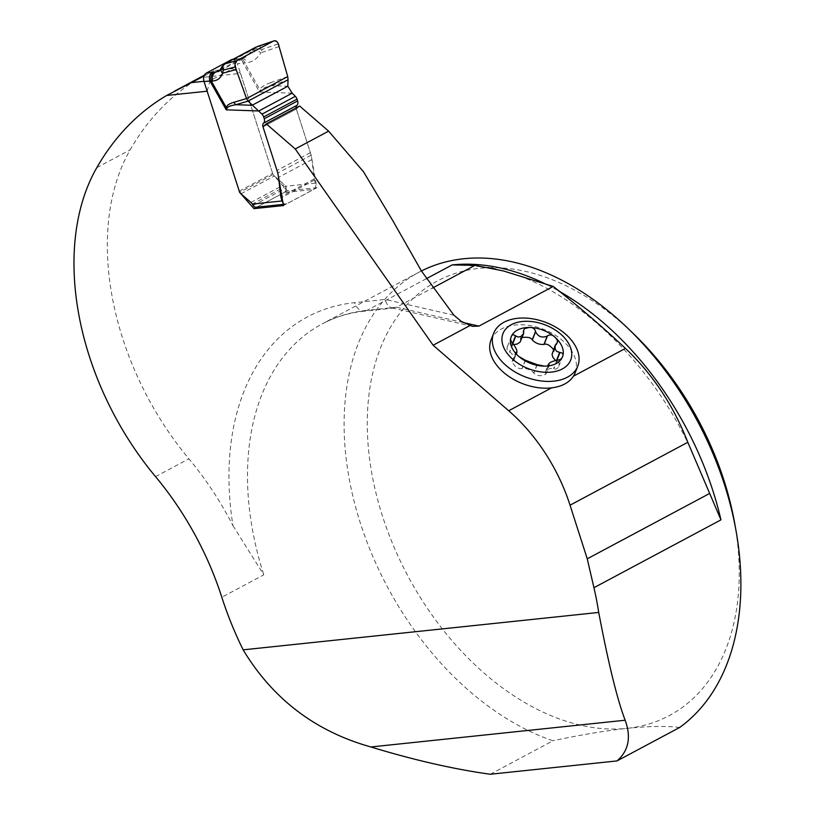 <?xml version="1.0" encoding="UTF-8"?>
<svg xmlns="http://www.w3.org/2000/svg" width="815" height="815" viewBox="0 0 815 815"><rect width="100%" height="100%" fill="white"/><g stroke="black" fill="none" stroke-linecap="round" stroke-linejoin="round"><path stroke-width="0.61" stroke-dasharray="4.08 3.06" d="M491.007 340.049A45.151 29.116 -158.7 0 1 501.368 328.995A45.151 29.116 -158.7 0 1 553.823 334.313A45.151 29.116 -158.7 0 1 575.125 372.913M421.406 270.967A262.715 175.796 -118.1 0 0 418.737 272.342A262.715 175.796 -118.1 0 0 357.041 512.166A262.715 175.796 -118.1 0 0 552.977 740.764L490.273 774.25M679.71 727.438C666.14 725.88 648.597 726.185 627.102 728.355A246.293 164.803 61.9 0 1 380.554 509.884A246.293 164.803 61.9 0 1 489.02 267.687M489.082 267.687A246.293 164.803 61.9 0 1 633.673 333.916M734.631 522.955A246.293 164.803 61.9 0 1 627.102 728.355C605.066 730.78 580.361 734.916 552.977 740.764M426.286 278.73L367.117 310.332L396.559 307.235L432.48 288.052M463.083 322.485L396.559 307.235L392.015 307.907C388.643 306.949 386.371 304.127 385.21 299.441L354.566 302.66A275.857 184.577 -118.1 0 0 232.958 525.685A246.293 164.803 -118.1 0 0 188.907 458.814A246.293 164.803 61.9 0 1 130.166 149.828A398.178 266.434 -118.1 0 1 200.062 77.639L240.517 73.391L273.005 174.542L239.753 192.309M299.635 106.021L296.365 109.037L311.187 155.217L316.821 187.745L287.328 190.842L273.005 174.542M232.958 525.685L263.795 574.83L221.823 597.252M204.035 76.06L214.427 70.518L200.062 77.639M287.328 190.842L256.735 207.183M316.821 187.745L283.447 205.563M311.187 155.217L277.823 173.045M282.948 202.66A4.931 3.535 -96 0 0 285.821 204.127A4.931 3.535 -96 0 0 286.788 203.832L313.694 189.457A4.931 3.535 -96 0 0 315.446 183.131L314.458 180.064A4.544 3.046 61.9 0 1 314.213 178.954L311.89 159.567A28.291 18.928 -118.1 0 0 310.362 152.66L296.365 109.037L262.99 126.855L296.365 109.037A4.106 2.751 61.9 0 1 296.12 107.896M207.153 91.209L210.076 80.665L232.683 68.592L214.427 70.518M232.683 68.592L240.517 73.391M210.076 80.665L203.974 81.306M556.39 343.573L553.09 352.039L553.966 351.469L553.528 349.594M556.951 360.25L556.655 360.984L555.555 360.444M552.203 352.977L553.09 352.039M523.892 331.338L520.612 341.24M513.776 344.613L512.228 344.266C510.272 343.309 508.652 344.103 507.368 346.63C506.573 349.543 507.276 351.326 509.477 351.978L509.783 352.1C512.91 354.107 514.296 356.736 513.929 359.986L512.177 361.493C514.204 366.343 517.474 368.726 521.957 368.655L522.181 368.543C526.694 368.217 530.555 369.674 533.794 372.913L533.886 373.148C537.187 376.153 541.17 376.52 545.846 374.228L545.52 371.721C547.364 369.083 550.064 368.034 553.599 368.584L553.905 368.696C555.871 369.653 557.491 368.859 558.774 366.332C559.559 363.419 558.856 361.636 556.655 360.984M522.048 337.563L520.286 338.734L520.581 339.804M512.574 343.37L512.228 344.266M512.778 343.512L509.477 351.978M515.997 353.374L513.053 360.933M525.268 360.189L521.957 368.655M537.197 364.682L533.886 373.148M548.475 365.69L545.551 373.158M557.216 360.23L553.905 368.696M245.987 56.969L241.006 58.649A6.571 4.055 -98.8 0 1 241.963 58.293L245.987 56.958L218.98 71.394L224.451 63.927M221.537 67.472L223.147 65.526L253.17 49.501L255.9 47.127L256.97 48.554L262.165 49.399C260.82 46.761 259.262 45.793 257.489 46.516M279.107 46.587L260.82 52.843L262.165 49.399L278.292 43.888M287.726 76.579L270.763 82.61A6.571 4.167 -109.6 0 1 271.527 85.657L288.052 79.778M270.763 82.61C264.396 84.892 260.759 87.246 259.853 89.67L259.598 92.024L260.627 90.231C261.625 88.631 265.262 87.103 271.527 85.657L287.817 86.217M253.159 205.502L286.157 187.878L285.657 186.268A4.931 3.301 -118.1 0 0 284.303 184.628L274.319 175.979A4.106 2.751 61.9 0 1 272.618 173.351L237.41 63.682L243.237 63.061A6.571 4.707 84 0 0 238.316 58.823M286.157 187.878A4.931 3.535 -96 0 1 284.099 192.574L313.694 189.457M286.788 203.832L257.194 206.939L284.099 192.574M257.194 206.939A4.931 3.535 -96 0 1 256.226 207.234M232.407 59.444A6.571 4.707 -96 0 1 234.027 59.658L234.496 59.872A6.571 4.707 -96 0 1 237.41 63.682M232.795 59.403L238.245 58.833A6.571 4.707 84 0 0 236.961 59.23L232.183 59.729M256.97 48.554L253.17 49.501L246.008 56.958M292.208 93.154L259.598 92.024L243.237 63.061L246.68 62.847C252.833 61.787 257.54 58.456 260.82 52.843A6.571 3.749 -150.6 0 0 252.609 50.52M220.722 69.479L241.006 58.649L239.182 58.935A6.571 4.055 -98.8 0 1 240.201 58.568A6.571 4.055 -98.8 0 1 244.857 63.132L259.853 89.67A6.571 3.413 -160.4 0 1 260.627 90.231M242.035 58.293A6.571 4.055 -98.8 0 1 246.68 62.847M222.882 66.392A6.571 4.921 20.2 0 0 221.191 68.44M234.547 59.892L233.976 59.648M418.737 272.342L322.129 323.932C335.047 317.035 349.197 312.766 364.549 311.126A13.132 9.423 -96 0 0 367.117 310.332A262.715 175.796 -118.1 0 0 322.129 323.932A262.715 175.796 -118.1 0 0 263.795 574.83M547.262 284.853A262.715 175.796 61.9 0 1 558.662 290.935M453.904 315.191L385.21 299.441M155.543 476.632L188.907 458.814M96.802 167.645L130.166 149.828M394.205 308.009L364.549 311.126A13.132 9.423 -96 0 1 354.566 302.66M556.584 360.271L556.35 360.862M556.136 343.818L552.876 352.151M523.923 331.695L520.663 340.028M512.849 343.573L512.533 344.378M513.043 343.757L509.783 352.1M516.099 353.527L513.256 360.811M525.441 360.21L522.181 368.543M537.044 364.58L533.794 372.913M548.271 365.752L545.469 372.934M556.859 360.25L553.599 368.584M315.446 183.131L285.657 186.268L252.293 204.086M239.182 58.935L236.961 59.23M310.362 152.66L276.998 170.478M311.89 159.567L278.567 177.364M314.213 178.954L281.837 196.242M314.458 180.064L282.031 197.383M240.955 193.797L274.319 175.979M239.253 191.179L272.618 173.351M250.928 202.446L284.303 184.628M506.166 271.721C577.315 291.22 653.834 364.926 693.158 454.363M487.93 267.483L465.467 265.242M472.374 326.326L391.76 307.846M553.966 351.469L557.491 342.443M520.286 338.734L523.821 329.688M513.929 359.986L516.323 353.853M507.368 346.63L511.148 336.952M512.177 361.493L515.701 352.467M545.52 371.721L547.812 365.853M545.846 374.228L549.381 365.171M558.774 366.332L562.554 356.654M285.821 204.127L283.253 204.392M238.245 58.833L241.963 58.293"/><path stroke-width="1.22" d="M257.886 46.343L273.575 41.015C275.623 40.241 277.202 41.198 278.292 43.888L287.726 76.579L288.052 79.778L248.076 101.121L261.961 114.141A4.931 3.301 61.9 0 1 263.663 116.953L264.233 118.756A4.931 3.301 61.9 0 1 263.602 123.126L263.52 123.208A4.106 2.751 -118.1 0 0 262.99 126.855L266.271 123.839L295.244 148.962L433.132 345.234L508.703 410.76L551.582 387.869A45.151 29.116 -158.7 0 1 505.514 373.983A45.151 29.116 -158.7 0 1 491.007 340.049L493.646 333.294A45.151 29.116 -158.7 0 1 504.006 322.231A45.151 29.116 -158.7 0 1 556.462 327.559A45.151 29.116 -158.7 0 1 577.764 366.149A45.151 29.116 -158.7 0 1 525.115 376.846A45.151 29.116 -158.7 0 1 493.646 333.294M577.764 366.149L575.125 372.913A45.151 29.116 -158.7 0 1 573.465 376.173L625.462 348.413C602.743 327.049 578.67 306.389 553.242 286.432L478.914 326.122L472.374 326.326L461.321 321.395L453.904 315.191L421.406 270.967L392.84 220.753L363.49 171.741L328.618 131.144L299.635 106.021L266.271 123.839M508.703 410.76A147.78 98.88 -118.1 0 1 570.042 505.198L587.248 558.815L593.941 587.697A262.715 175.796 61.9 0 1 598.719 612.442L243.155 649.84A262.715 175.796 61.9 0 1 221.823 597.252A246.293 164.803 61.9 0 0 155.543 476.632A246.293 164.803 -118.1 0 1 96.802 167.645A398.178 266.434 61.9 0 1 166.698 95.457L204.035 76.06M278.567 177.364L278.526 177.385A28.291 18.928 61.9 0 0 276.998 170.478L262.99 126.855L277.823 173.045L283.447 205.563L253.964 208.66L239.63 192.371L207.153 91.209L166.698 95.457M735.955 530.351A262.715 175.796 -118.1 0 0 628.273 328.71L633.673 333.916A246.293 164.803 61.9 0 1 734.631 522.955L735.955 530.351A262.715 175.796 -118.1 0 1 679.71 727.438L617.006 760.925C628.64 750.788 631.35 737.229 625.156 720.226C617.169 699.229 608.357 663.298 598.719 612.442M628.273 328.71A262.715 175.796 -118.1 0 0 421.406 270.967M243.155 649.84C272.811 699.025 315.395 731.401 370.896 746.968C414 760.089 453.792 769.187 490.273 774.25L617.006 760.925M553.242 286.432L503.456 270.957L475.023 265.333L452.152 264.926L426.286 278.73M558.662 290.935A262.715 175.796 61.9 0 1 720.959 519.868L687.819 442.29C673.455 405.483 652.662 374.187 625.462 348.413M432.48 288.052L475.023 265.333M587.248 558.815L709.356 493.605M256.735 207.183L253.964 208.66M203.974 81.306L191.82 82.58M551.582 387.869C561.841 386.595 569.135 382.704 573.465 376.173M553.528 349.594C549.931 345.265 546.814 343.502 544.175 344.307L543.951 344.419C539.448 344.745 535.577 343.298 532.348 340.049L532.246 339.814C530.891 337.522 527.488 336.778 522.048 337.563M556.951 360.25L559.966 352.518L556.574 351.326L555.066 348.749L555.239 345.193L557.572 342.178L556.991 339.611L554.893 337.166C552.519 334.71 550.054 334.262 547.476 335.841L544.175 344.307M547.476 335.841L547.211 336.086C542.006 338.184 538.134 336.727 535.598 331.715L532.348 340.049M555.555 360.444L552.988 357.479L552.03 354.433L555.239 345.193M559.966 352.518C562.768 352.854 563.654 354.179 562.605 356.501C562.065 358.62 560.272 359.863 557.216 360.23L556.859 360.25C551.317 361.493 548.607 362.95 548.719 364.59L548.862 364.692C549.473 365.629 548.037 366.108 544.563 366.129L537.197 364.682L525.268 360.189L518.809 356.44C516.17 354.118 515.355 352.793 516.353 352.467L516.516 352.477C517.535 351.255 516.384 348.351 513.043 343.757L512.778 343.512C510.74 341.22 510.18 339.091 511.087 337.104C511.759 334.649 513.246 334.221 515.528 335.8L517.902 337.053L520.958 336.514L523.638 333.518L523.709 330.126L524.687 328.608L529.129 327.467C532.501 327.172 534.64 328.465 535.547 331.348L535.598 331.715M535.547 331.348L532.246 339.814M523.638 333.518L520.174 342.005L517.372 343.971L513.776 344.613M515.528 335.8L512.574 343.37M516.099 353.527L516.975 352.202L516.323 353.853M511.087 337.104A27.527 17.747 -158.7 0 1 529.129 327.467A27.527 17.747 -158.7 0 1 554.893 337.166A27.527 17.747 -158.7 0 1 562.605 356.501A27.527 17.747 -158.7 0 1 544.563 366.129A27.527 17.747 -158.7 0 1 518.809 356.44A27.527 17.747 -158.7 0 1 511.087 337.104L511.148 336.952M515.701 352.467L516.353 352.467L515.997 353.374M547.812 365.853L548.536 363.999L548.271 365.752M549.381 365.171L548.862 364.692L548.475 365.69M511.321 324.676A36.349 23.441 -158.7 0 1 570.245 346.844A36.349 23.441 -158.7 0 1 528.976 368.889A36.349 23.441 -158.7 0 1 511.321 324.676M223.718 64.273L225.042 63.845C222.913 65.21 222.322 67.319 223.279 70.171L222.566 73.269C220.682 78.138 217.391 80.705 212.705 80.991L204.035 81.5L239.253 191.179A4.106 2.751 -118.1 0 0 240.955 193.797L250.928 202.446A4.931 3.301 61.9 0 1 252.293 204.086L282.082 200.948A4.931 3.535 -96 0 0 282.948 202.66M224.074 64.059L255.992 47.087M255.268 47.402L273.575 41.015C276.489 40.414 278.333 42.268 279.107 46.587L287.726 76.579L246.558 98.564L236.146 69.53C234.323 65.75 234.608 62.755 236.992 60.554L273.575 41.015L236.992 60.554L225.042 63.845M236.992 60.554L234.954 64.181L236.146 69.53L222.566 73.269A6.571 4.921 20.2 0 1 221.191 68.44M236.146 69.53L246.558 98.564L248.076 101.121L235.83 104.717C230.665 105.573 227.752 106.724 227.069 108.151L226.234 109.842L226.305 107.58C226.713 105.42 229.28 103.637 233.997 102.242L246.558 98.564L287.726 76.579M296.12 107.896A4.106 2.751 61.9 0 1 296.884 105.39L296.966 105.308A4.931 3.301 -118.1 0 0 297.597 100.938L297.027 99.135A4.931 3.301 -118.1 0 0 295.336 96.323L292.208 93.154L287.817 86.217L288.052 79.778M283.253 204.392L256.226 207.234A4.931 3.535 -96 0 1 253.159 205.502L252.293 204.086M278.526 177.385L280.849 196.772A4.544 3.046 -118.1 0 0 281.094 197.882L282.082 200.948M287.817 86.217L252.12 105.278L235.83 104.717A6.571 5.43 -106.3 0 1 233.997 102.242M232.183 59.729L231.134 59.841A6.571 4.707 -96 0 1 232.407 59.444L232.795 59.403M231.134 59.841L206.378 73.065L212.206 72.454A6.571 4.707 84 0 0 209.863 80.889L226.234 109.842L258.844 110.972L292.208 93.154M204.035 81.5A6.571 4.707 -96 0 1 204.005 76.152L204.219 75.581A6.571 4.707 -96 0 1 206.378 73.065M212.206 72.454L218.96 71.404M227.069 108.151A6.571 4.483 -170 0 1 226.305 107.58L211.309 81.042A6.571 5.277 87.7 0 1 214.151 72.311M220.722 69.479L215.547 72.25A6.571 5.277 87.7 0 0 212.705 80.991M221.721 66.83L223.279 70.171L235.24 66.881M221.537 67.472L224.451 63.927L257.489 46.516M204.249 75.52L203.984 76.213M433.132 345.234L469.878 325.613M452.152 264.926A262.715 175.796 61.9 0 1 547.262 284.853M720.959 519.868L593.941 587.697M463.083 322.485L478.914 326.122M570.042 505.198L687.819 442.29M295.244 148.962L328.618 131.144M370.896 746.968L625.156 720.226M547.211 336.086L543.951 344.419M559.61 352.528L556.584 360.271M515.793 336.035L512.849 343.573M295.336 96.323L261.961 114.141M297.027 99.135L263.663 116.953M297.597 100.938L264.233 118.756M296.966 105.308L263.602 123.126M296.884 105.39L263.52 123.208M281.837 196.242L280.849 196.772M282.031 197.383L281.094 197.882M495.795 269.052L487.93 267.483M465.467 265.242L464.703 265.232M174.777 90.985L204.422 75.143M224.043 64.079L218.95 71.394"/></g></svg>
